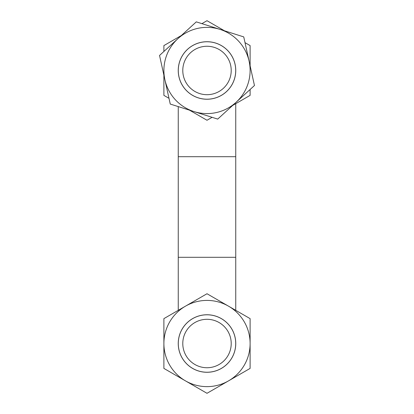 <?xml version="1.0" encoding="UTF-8"?>
<svg xmlns="http://www.w3.org/2000/svg" width="414" height="414" viewBox="0 0 414 414"><rect width="100%" height="100%" fill="white"/><g stroke="black" fill="none" stroke-linecap="round" stroke-linejoin="round"><path stroke-width="0.62" d="M207 372.238A28.716 28.716 0 0 0 235.716 343.522A28.716 28.716 0 0 0 207 314.8A28.716 28.716 0 0 0 178.284 343.522A28.716 28.716 0 0 0 207 372.238M207 41.762A28.716 28.716 0 0 0 178.284 70.478A28.716 28.716 0 0 0 207 99.2A28.716 28.716 0 0 0 235.716 70.478A28.716 28.716 0 0 0 207 41.762M207 46.264A24.214 24.214 0 0 1 227.969 82.588A24.214 24.214 0 0 1 186.031 82.588A24.214 24.214 0 0 1 207 46.264M207 367.736A24.214 24.214 0 0 1 186.031 331.412A24.214 24.214 0 0 1 227.969 331.412A24.214 24.214 0 0 1 207 367.736M178.915 76.668A28.757 28.757 0 0 0 226.401 91.706A28.757 28.757 0 0 0 215.684 43.066A28.757 28.757 0 0 0 178.915 76.668M177.916 38.657A43.113 43.113 0 0 0 193.985 111.578A43.113 43.113 0 0 0 249.099 61.205A43.113 43.113 0 0 0 177.916 38.657L196.288 21.864L243.742 36.898L254.46 85.512L217.712 119.097L170.257 104.064L159.54 55.45L177.916 38.657M228.554 107.816A43.113 43.113 0 0 0 236.083 102.305M201.903 23.645L207 20.7L224.492 30.796M163.887 51.481L163.887 45.592L181.379 35.49M245.01 42.647L250.113 45.592L250.113 65.785M250.113 89.481L250.113 95.37L232.621 105.472M168.99 98.315L163.887 95.37L163.887 75.177M212.097 117.317L207 120.262L189.508 110.165M178.243 343.522A28.757 28.757 0 0 0 221.376 368.424A28.757 28.757 0 0 0 221.376 318.614A28.757 28.757 0 0 0 178.243 343.522M185.446 306.184A43.113 43.113 0 0 0 185.446 380.854A43.113 43.113 0 0 0 250.113 343.522A43.113 43.113 0 0 0 185.446 306.184L207 293.738L250.113 318.63L250.113 368.408L207 393.3L163.887 368.408L163.887 318.63L185.446 306.184M178.258 156.704L178.258 257.296L235.742 257.296L235.742 156.704L178.258 156.704L178.258 106.6M235.742 156.704L235.742 103.666M178.258 257.296L178.258 310.334M235.742 257.296L235.742 310.334"/></g></svg>
